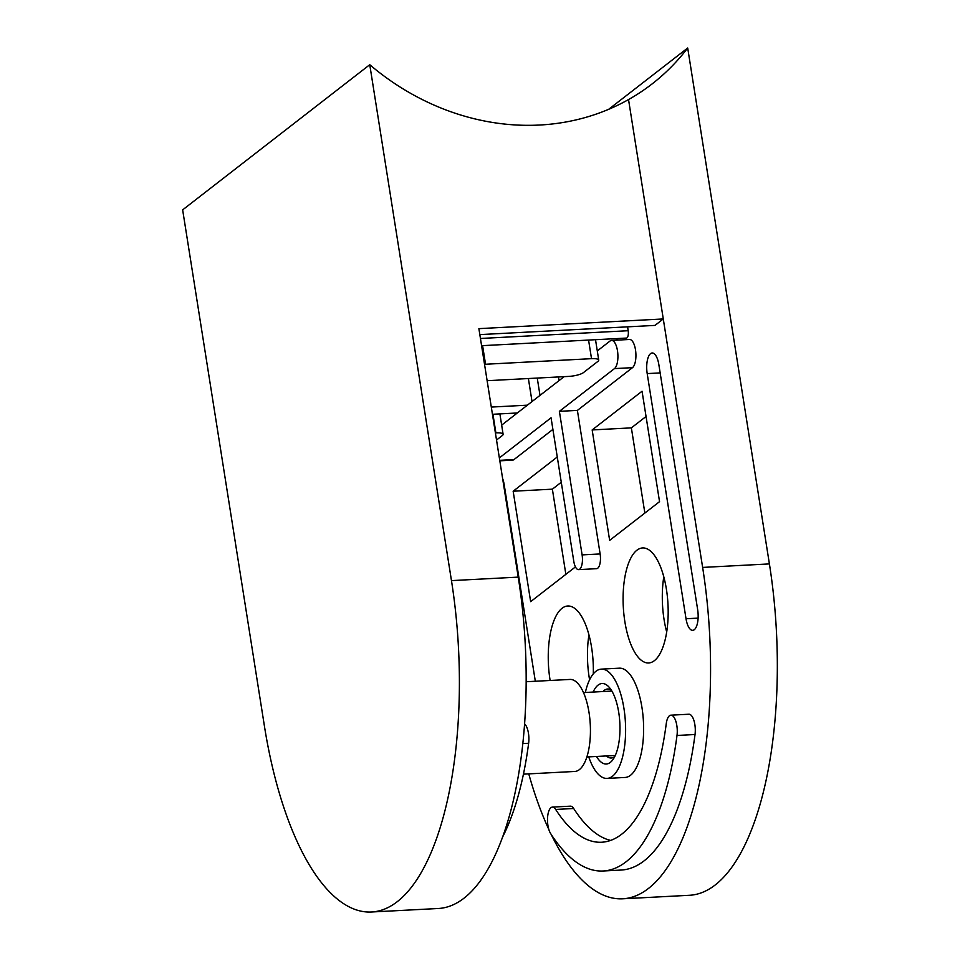 <?xml version="1.0" encoding="UTF-8"?>
<svg xmlns="http://www.w3.org/2000/svg" width="960" height="960" viewBox="0 0 960 960"><rect width="100%" height="100%" fill="white"/><g stroke="black" fill="none" stroke-linecap="round" stroke-linejoin="round"><path stroke-width="1.44" d="M487.128 380.7L568.656 376.416A11.52 2.772 171 0 0 583.404 372.636L597.96 361.344A11.52 2.772 171 0 0 598.74 360.096A11.52 2.772 171 0 0 591.516 358.668L485.544 364.248A11.52 2.772 171 0 0 484.524 364.308M495.396 432.888L495.888 432.864A11.52 2.772 -9 0 1 503.112 434.292A11.52 2.772 -9 0 1 502.332 435.528L496.524 440.04M551.196 834.432A259.152 100.716 -93 0 0 622.692 898.8A259.152 100.716 -93 0 0 648.444 888.468A259.152 100.716 -93 0 0 702.636 567.42L628.536 99.564L663.288 318.96L478.884 328.644L518.232 577.116A259.152 100.716 87 0 1 464.04 898.164A259.152 100.716 87 0 1 438.288 908.496L371.52 912A259.152 100.716 87 0 1 264.372 725.784L182.652 209.868L369.756 64.716L451.464 580.62A259.152 100.716 87 0 1 397.272 901.668A259.152 100.716 87 0 1 371.52 912M615.984 340.188L618.144 338.52M627.576 326.844L628.188 330.72A5.76 2.244 87 0 1 626.412 338.076L481.584 345.696M528.384 378.528L532.032 401.556M622.692 898.8L689.46 895.284A259.152 100.716 -93 0 0 715.212 884.964A259.152 100.716 -93 0 0 769.404 563.916L687.696 48A244.176 217.2 52.2 0 1 652.2 83.844A244.176 217.2 52.2 0 1 628.536 99.564A244.176 217.2 -127.8 0 1 369.756 64.716M524.592 723.852A14.4 5.592 87 0 1 528.636 743.256A230.364 89.52 87 0 1 502.644 836.976M663.288 318.96L654.972 325.404L479.832 334.608M650.568 353.628A16.128 6.264 -93 0 0 647.196 373.596L686.028 618.756A16.128 6.264 -93 0 0 692.688 630.336A16.128 6.264 -93 0 0 697.668 609.72L658.836 364.572A16.128 6.264 -93 0 0 652.176 352.98A16.128 6.264 -93 0 0 650.568 353.628M593.112 692.064A40.308 15.672 87 0 1 598.068 685.116A40.308 15.672 87 0 1 608.868 686.928A40.308 15.672 87 0 1 619.836 722.952A40.308 15.672 87 0 1 612.708 759.924A40.308 15.672 87 0 1 610.308 762.42A40.308 15.672 87 0 1 596.496 756.468M611.22 689.988A34.548 13.428 -93 0 0 607.68 688.992A34.548 13.428 -93 0 0 604.248 690.36A34.548 13.428 -93 0 0 602.988 691.536M593.292 673.86A57.588 22.38 -93 0 0 567.768 606A57.588 22.38 -93 0 0 562.044 608.292A57.588 22.38 -93 0 0 550.14 680.472M654.384 660.66A57.588 22.38 -93 0 0 667.392 596.724A57.588 22.38 -93 0 0 642.612 547.944A57.588 22.38 -93 0 0 636.888 550.236A57.588 22.38 -93 0 0 623.88 614.172A57.588 22.38 -93 0 0 648.66 662.964A57.588 22.38 -93 0 0 654.384 660.66M626.052 861.804A230.364 89.52 -93 0 0 677.004 735.456A14.4 5.592 -93 0 0 670.884 715.176A14.4 5.592 -93 0 0 666.264 723.648A201.564 78.336 -93 0 1 621.684 834.204A201.564 78.336 -93 0 1 601.656 842.232A201.564 78.336 -93 0 1 555.672 809.448A14.4 5.592 -93 0 0 552.384 807.108A14.4 5.592 -93 0 0 547.572 817.524A14.4 5.592 -93 0 0 550.608 833.52A230.364 89.52 -93 0 0 603.168 870.996A230.364 89.52 -93 0 0 626.052 861.804M603.168 870.996L621.18 870.048A230.364 89.52 -93 0 0 644.076 860.868A230.364 89.52 -93 0 0 695.028 734.52A14.4 5.592 -93 0 0 688.896 714.228L670.884 715.176M555.672 809.448L573.684 808.5A201.564 78.336 -93 0 0 610.584 840.42M588.732 756.876A54.708 21.264 -93 0 0 607.068 778.404A54.708 21.264 -93 0 0 612.504 776.22A54.708 21.264 -93 0 0 624.864 715.476A54.708 21.264 -93 0 0 601.32 669.132A54.708 21.264 -93 0 0 595.884 671.316A54.708 21.264 -93 0 0 585.348 692.472M607.068 778.404L625.08 777.456A54.708 21.264 -93 0 0 630.516 775.284A54.708 21.264 -93 0 0 642.876 714.528A54.708 21.264 -93 0 0 619.332 668.184L601.32 669.132M597.288 350.928L610.092 340.992A14.4 5.592 -93 0 1 611.52 340.416A14.4 5.592 -93 0 1 617.724 352.62A14.4 5.592 -93 0 1 614.472 368.604L559.38 411.336L582.108 554.904A11.52 4.476 87 0 1 579.708 569.172A11.52 4.476 87 0 1 578.556 569.628A11.52 4.476 87 0 1 573.792 561.348L551.064 417.792L499.356 457.908M614.472 368.604L632.484 367.656L577.392 410.4L600.132 553.956A11.52 4.476 87 0 1 597.72 568.224A11.52 4.476 87 0 1 596.58 568.68L578.556 569.628M535.32 681.252L504.168 484.56A16.128 6.264 -93 0 0 502.62 478.536M537.252 378.06L540 395.376M528.756 773.868A259.152 100.716 -93 0 0 548.832 829.452M632.484 367.656A14.4 5.592 -93 0 0 635.736 351.672A14.4 5.592 -93 0 0 629.544 339.468L611.52 340.416M552.9 429.396L513.984 459.588A14.4 5.592 -93 0 1 512.556 460.164L499.812 460.824M557.268 457.008L513.156 491.22L530.652 601.656L575.448 566.904M659.544 501.66L642.048 391.224L592.164 429.936L609.648 540.372L659.544 501.66M573.684 808.5A14.4 5.592 -93 0 0 570.396 806.16L552.384 807.108M687.696 48L608.652 109.32M564.132 376.656L501.66 425.124M559.38 411.336L577.392 410.4M606.372 755.952A34.548 13.428 -93 0 0 611.304 758.004A34.548 13.428 -93 0 0 614.724 756.636M663.792 576.816A57.588 22.38 -93 0 0 666.696 632.028M588.948 634.872A57.588 22.38 -93 0 0 589.584 679.8M646.056 416.484L631.368 427.872L644.856 513.048M631.368 427.872L592.164 429.936M561.276 482.256L552.372 489.168L565.86 574.332M552.372 489.168L513.156 491.22M526.176 681.732L569.976 679.44A46.068 17.904 87 0 1 590.436 729.732A46.068 17.904 87 0 1 574.812 771.456L523.44 774.156M485.544 364.248L482.592 345.636M591.516 358.668L588.576 340.068M495.888 432.864L492.948 414.264M480.444 338.484L628.188 330.72M491.304 407.076L527.364 405.18M518.232 577.116L451.464 580.62M528.636 743.256L522.84 743.568M660.156 372.912L647.196 373.596M677.004 735.456L695.028 734.52M582.108 554.904L600.132 553.956M702.636 567.42L769.404 563.916M499.74 460.332L513.984 459.588M559.032 380.604L558.456 376.944M698.112 618.12L686.028 618.756M598.74 360.096L595.512 339.708M503.112 434.292L499.884 413.892M517.308 412.98L492.444 414.288M611.88 691.068L583.476 692.568M615.276 755.484L586.86 756.972"/></g></svg>
